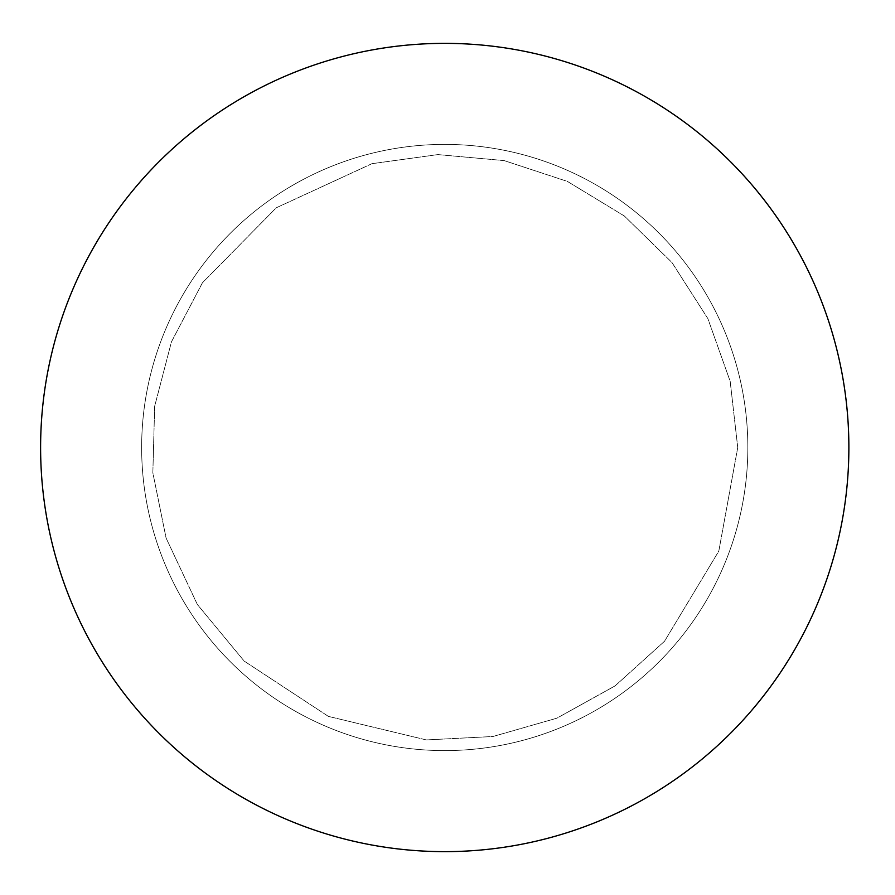<?xml version="1.0" encoding="UTF-8"?>
<svg xmlns="http://www.w3.org/2000/svg" width="895" height="895" viewBox="0 0 895 895"><rect width="100%" height="100%" fill="white"/><g stroke="black" fill="none" stroke-linecap="round" stroke-linejoin="round"><path stroke-width="0.67" stroke-dasharray="4.47 3.36" d="M848.874 447.5A404.126 404.126 0 0 0 242.679 97.51A404.126 404.126 0 0 0 242.679 797.49A404.126 404.126 0 0 0 848.874 447.5M747.84 447.5A303.103 303.103 0 0 0 293.191 185.008A303.103 303.103 0 0 0 293.191 709.992A303.103 303.103 0 0 0 747.84 447.5A303.103 303.103 0 0 0 293.191 185.008A303.103 303.103 0 0 0 293.191 709.992A303.103 303.103 0 0 0 747.84 447.5A303.103 303.103 0 0 0 293.191 185.008A303.103 303.103 0 0 0 293.191 709.992A303.103 303.103 0 0 0 747.84 447.5A303.103 303.103 0 0 0 293.191 185.008A303.103 303.103 0 0 0 293.191 709.992A303.103 303.103 0 0 0 747.84 447.5A303.103 303.103 0 0 0 293.191 185.008A303.103 303.103 0 0 0 293.191 709.992A303.103 303.103 0 0 0 747.84 447.5A303.103 303.103 0 0 0 293.191 185.008A303.103 303.103 0 0 0 293.191 709.992A303.103 303.103 0 0 0 747.84 447.5M737.737 447.5L730.175 381.337L707.867 318.598L671.966 262.515L624.318 215.986L567.408 181.416L504.165 160.597L437.845 154.589L371.884 163.707L276.275 207.785L202.415 282.809L171.482 341.789L154.667 406.218L152.844 472.784L166.09 538.04L197.359 604.494L244.178 661.081L328.387 716.392L426.344 739.919L492.854 736.518L556.869 718.193L615.089 685.883L664.526 641.256L718.819 551.063L737.737 447.5L730.175 381.337L707.867 318.598L671.966 262.515L624.318 215.986L567.408 181.416L504.165 160.597L437.845 154.589L371.884 163.707L276.275 207.785L202.415 282.809L171.482 341.789L154.667 406.218L152.844 472.784L166.09 538.04L197.359 604.494L244.178 661.081L328.387 716.392L426.344 739.919L492.854 736.518L556.869 718.193L615.089 685.883L664.526 641.256L718.819 551.063L737.737 447.5"/><path stroke-width="1.34" d="M848.874 447.5A404.126 404.126 0 0 0 242.679 97.51A404.126 404.126 0 0 0 242.679 797.49A404.126 404.126 0 0 0 848.874 447.5"/></g></svg>
